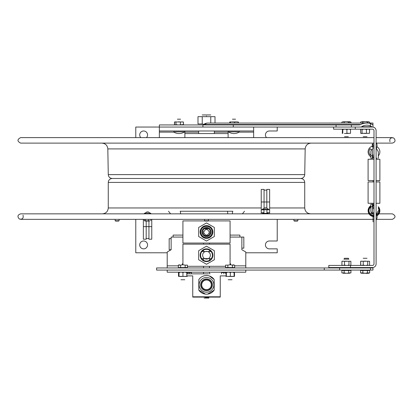 <?xml version="1.0" encoding="UTF-8"?>
<svg xmlns="http://www.w3.org/2000/svg" width="413" height="413" viewBox="0 0 413 413"><rect width="100%" height="100%" fill="white"/><g stroke="black" fill="none" stroke-linecap="round" stroke-linejoin="round"><path stroke-width="0.62" d="M135.774 137.462L135.774 127.049L233.288 127.049L159.351 127.049L159.351 137.462M253.649 137.462L253.649 129.352M253.649 127.049L253.649 130.983L159.351 130.983M245.792 252.787L277.226 252.787L277.226 248.858L269.369 248.858A3.929 3.929 0 0 1 265.435 244.924A3.929 3.929 0 0 1 269.369 240.996L277.226 240.996L277.226 219.344M140.647 137.462A3.929 3.929 0 0 1 142.273 131.226A3.929 3.929 0 0 1 146.62 137.462M147.565 244.924A3.929 3.929 0 0 1 141.669 248.332A3.929 3.929 0 0 1 141.669 241.522A3.929 3.929 0 0 1 147.565 244.924M266.38 137.462A3.929 3.929 0 0 1 269.369 130.983L277.226 130.983L277.226 127.049M167.208 252.787L135.774 252.787L135.774 219.344M228.11 137.462L228.11 133.569L184.89 133.569L184.89 130.983L184.89 137.462M228.11 130.983L228.11 133.569L228.11 130.983M234.656 265.848L245.792 265.848L245.792 267.96L245.792 251.997L241.863 249.731L241.863 237.067L230.077 237.067M182.923 237.067L171.137 237.067L171.137 249.731L167.208 251.997L167.208 267.96L167.208 265.848L178.344 265.848M239.896 237.067L239.896 235.105L230.077 235.105M173.104 237.067L173.104 235.105L182.923 235.105M171.137 238.642L171.137 249.731L169.175 249.731L169.175 238.642L171.137 238.642M241.863 248.161L243.825 248.161L243.825 237.067L241.863 237.067M206.5 114.948C191.73 114.948 221.27 114.948 206.5 114.948M210.754 123.053L210.754 116.662L215.008 116.662L215.008 123.053M202.246 116.662L197.992 116.662L197.992 123.941L202.246 123.941L202.246 116.662L210.754 116.662M203.857 124.334L202.246 123.941M206.5 116.001C197.151 116.001 197.151 116.001 206.5 116.001C215.849 116.001 215.849 116.001 206.5 116.001C213.33 116.001 213.33 116.001 206.5 116.001C199.67 116.001 199.67 116.001 206.5 116.001M204.001 124.938A1.967 1.389 90 0 0 204.858 124.525L203.599 124.525L204.858 124.525A6.985 4.941 90 0 1 207.889 123.053L366.754 123.053A9.881 6.985 180 0 1 370.446 123.559L372.96 124.938L372.96 123.053L372.96 124.525L372.154 124.525M351.401 124.938L233.288 124.938L233.288 127.049L351.401 127.049L351.401 124.938L358.985 124.938A2.777 1.967 0 0 0 360.688 124.525A9.881 6.985 180 0 1 366.754 123.053M372.96 124.525L372.96 127.049L355.278 127.049L372.159 127.049L370.446 125.913A6.897 4.879 0 0 0 366.754 125.16A6.897 4.879 0 0 0 361.664 126.745A1.332 0.945 0 0 1 360.683 127.049L351.401 127.049M371.576 126.745L361.664 126.745M233.288 124.938L159.351 124.938L159.351 127.049L159.351 124.938M184.544 131.84L173.445 131.84A9.824 9.824 0 0 0 184.544 131.84L173.445 131.84M178.994 119.192C173.532 119.192 184.456 119.192 178.994 119.192C173.532 119.192 184.456 119.192 178.994 119.192M239.555 131.84L228.456 131.84A9.824 9.824 0 0 0 239.555 131.84L228.456 131.84M234.006 119.192C228.544 119.192 239.468 119.192 234.006 119.192C228.544 119.192 239.468 119.192 234.006 119.192M174.776 124.767L174.477 124.587L174.477 121.985L183.439 121.985L183.439 124.587L182.469 124.891M183.227 121.985L182.221 121.985M174.554 121.985L174.554 124.587L175.262 124.938L175.974 124.587L178.184 124.938M175.974 121.985L175.974 124.587M176.924 124.819L175.52 124.891M176.924 121.969L175.52 121.923M181.064 124.819L179.805 124.938M179.784 124.938L178.994 124.891M181.064 121.969L178.994 121.923M178.204 124.938L183.439 124.587M180.414 121.985L180.414 124.587M232.023 121.892L238.193 121.985L238.193 123.053M234.584 121.985L234.584 123.053M230.593 121.985L229.804 121.985L229.819 123.053M235.988 121.892L234.042 121.985M238.105 121.985L237.697 121.985M230.397 121.985L230.397 123.053M230.015 121.918L230.315 121.985M233.753 121.974L235.302 121.871M234.006 121.954L232.71 121.871M237.542 121.954L236.577 121.871M237.418 121.985L238.373 121.985L238.373 123.053M229.819 121.985L229.638 123.053M230.284 121.974L231.435 121.871M183.439 121.985L183.511 124.587L183.212 124.767M175.334 124.932L175.675 124.912M175.334 121.871L175.675 121.897M175.912 124.932L175.577 124.927M175.912 121.871L175.577 121.876M179.34 124.938L178.994 124.927M179.572 121.871L178.994 121.876M178.648 124.938L179.221 124.912M178.416 121.871L179.221 121.897M182.076 124.932L182.541 124.912M182.076 121.871L182.541 121.897M389.97 141.742C389.34 138.613 390.595 137.359 393.723 137.988C395.835 140.384 395.375 142.098 392.35 143.12L376.47 143.12M373.992 143.12L20.65 143.12C17.103 141.287 17.103 139.449 20.65 137.617L373.992 137.617M102.378 213.846C105.955 213.495 107.922 211.528 108.273 207.951L108.273 182.412L304.727 182.412C304.495 180.022 303.188 178.715 300.798 178.483C303.157 178.256 304.464 176.971 304.727 174.622L305.176 148.907C305.574 145.386 307.54 143.456 311.072 143.12M300.803 178.483L112.197 178.483C109.812 178.715 108.505 180.022 108.273 182.412M50.138 137.617L362.862 137.617M23.03 215.219C23.66 218.353 22.405 219.602 19.277 218.978C17.165 216.577 17.625 214.868 20.65 213.846L369.78 213.846M371.493 213.846L372.882 213.846M373.053 213.846L373.992 213.846M378.2 213.846L392.35 213.846C395.897 215.679 395.897 217.512 392.35 219.344L376.506 219.344M49.147 213.846L363.853 213.846M295.889 221.069C301.382 221.069 290.401 221.069 295.889 221.069M297.856 219.344L297.856 220.754L293.922 220.754L293.922 219.344M206.5 221.069C211.988 221.069 201.012 221.069 206.5 221.069M208.467 219.344L208.467 220.754L204.533 220.754L204.533 219.344M117.111 221.069C122.599 221.069 111.618 221.069 117.111 221.069M119.078 219.344L119.078 220.754L115.144 220.754L115.144 219.344M167.208 272.188L245.792 272.188L245.792 270.071L167.208 270.071L167.208 272.188M370.446 270.071L372.965 270.071L372.965 267.96L156.589 267.96L156.589 270.071L370.446 270.071L370.446 267.96M189.123 273.845L189.123 272.58L191.395 272.58L191.395 273.845M189.123 272.58L187.254 272.58M223.877 273.845L223.877 272.58L221.605 272.58L221.605 273.845M225.73 272.58L223.877 272.58M229.793 267.96L230.64 267.567M230.64 264.785L230.64 263.793L230.361 263.793M229.236 267.96L228.394 267.567M183.764 267.96L184.606 267.567M182.639 263.793L182.36 263.793L182.36 264.79M183.207 267.96L182.36 267.567M182.887 279.746C176.284 279.746 189.479 279.746 182.887 279.746C176.279 279.746 189.474 279.746 182.892 279.746M185.158 267.567L187.425 267.567L187.425 265.12L185.158 265.12L185.158 267.567L180.62 267.567L180.62 265.12L178.344 265.12L178.344 267.567L180.62 267.567M185.158 265.12L182.892 264.769L180.62 265.12M230.124 279.746C223.51 279.746 236.706 279.746 230.124 279.746C223.51 279.746 236.706 279.746 230.124 279.746M227.857 265.12L225.575 265.12L225.575 267.567L227.857 267.567L227.857 265.12L230.129 264.769L232.4 265.12L232.4 267.567L234.656 267.567L234.656 265.12L232.4 265.12L233.521 264.769M234.656 267.567L234.656 265.12M227.857 267.567L232.4 267.567M178.354 265.115L179.479 264.769M230.371 276.354L232.065 276.504M229.881 272.513L231.388 272.188M226.2 272.188L226.112 276.354L234.119 276.354L234.119 272.513L232.7 272.188M227.857 272.188L226.35 272.513L226.35 276.354M226.35 272.513L226.262 272.188M231.77 272.188L230.351 272.513L230.351 276.354M230.351 272.513L228.843 272.188M234.032 272.188L234.119 272.513M233.882 272.513L233.97 272.188M182.525 272.188L182.882 272.229M181.457 276.473L182.882 276.421M186.743 272.513L186.769 272.188L187.254 272.513L187.254 273.845M187.254 275.889L187.254 276.354L186.779 276.467M185.339 276.473L186.346 276.421M179.314 272.188L179.8 272.513M179.645 276.354L178.989 276.467M178.974 272.343L178.514 272.513L178.514 276.354L178.974 276.354L178.968 272.513L180.419 272.188M178.514 272.513L178.999 272.188L179.025 276.354L186.8 276.354L186.8 272.513L185.349 272.188M179.676 272.188L179.015 272.327M180.429 276.473L178.974 276.354M183.243 272.188L182.309 272.327M184.363 276.467L182.309 276.359M186.454 272.188L185.969 272.513M187.094 276.354L186.124 276.354M179.438 276.354L180.94 276.514M178.989 272.188L178.968 272.513M180.496 272.188L179.025 272.513M184.394 272.188L182.944 272.513L182.944 276.354M182.944 272.513L181.467 272.188M186.779 272.188L186.8 272.513M229.819 272.188L230.118 272.219M228.792 276.478L230.118 276.431M233.99 272.188L234.501 272.513L234.501 276.354L234.037 276.452M232.653 276.478L233.567 276.431M226.577 272.188L227.088 272.513M226.923 276.354L226.195 276.452M225.896 276.354L225.73 275.889M226.241 272.188L225.73 272.513L225.73 273.845M230.413 272.188L229.592 272.306M231.44 276.478L229.592 276.364M233.655 272.188L233.144 272.513M234.336 276.354L233.309 276.354M376.104 181.942L379.883 181.942L379.883 203.268L376.104 203.268L379.883 203.268M368.097 203.268L373.992 203.268L368.097 203.268L368.097 181.942L373.992 181.942M378.318 155.851A5.896 5.896 0 0 0 376.935 146.749A5.896 5.896 0 0 1 378.318 155.851M373.992 145.959A5.896 5.896 0 0 0 373.053 146.037A5.896 5.896 0 0 1 373.992 145.959M372.278 146.212A5.896 5.896 0 0 0 370.848 156.837A5.896 5.896 0 0 1 372.278 146.212M372.423 157.534A5.896 5.896 0 0 0 373.992 157.745A5.896 5.896 0 0 1 372.423 157.534M370.848 152.077A3.149 3.149 0 0 1 371.452 149.981L370.172 148.701A4.951 4.951 0 0 0 370.172 155.004L370.848 154.328M376.104 159.263L379.883 159.263L379.883 180.589L376.104 180.589L379.883 180.589M368.097 180.589L373.992 180.589L368.097 180.589L368.097 159.263L373.992 159.263M378.158 214.848A5.896 5.896 0 0 0 378.318 206.681A5.896 5.896 0 0 1 376.935 215.787A5.896 5.896 0 0 0 378.158 214.848M373.992 204.786A5.896 5.896 0 0 0 372.423 204.998A5.896 5.896 0 0 1 373.992 204.786M370.848 205.695A5.896 5.896 0 0 0 373.992 216.572A5.896 5.896 0 0 1 370.848 205.695M376.733 215.178A5.266 5.266 0 0 0 378.318 207.687L378.318 208.281A4.951 4.951 0 0 1 377.807 213.831L377.368 213.392M373.992 205.416A5.266 5.266 0 0 0 372.423 205.653M370.848 206.459A5.266 5.266 0 0 0 373.992 215.947M370.172 207.527A4.951 4.951 0 0 0 370.172 213.831L371.452 212.55L370.172 213.831A4.951 4.951 0 0 1 370.172 207.527L370.848 208.204L370.172 207.527M370.848 210.46A3.149 3.149 0 0 0 371.452 212.55M373.992 208.472A2.21 2.21 0 0 0 373.053 208.684M373.053 212.68A2.21 2.21 0 0 0 373.992 212.891M373.992 207.527A3.149 3.149 0 0 0 373.053 207.672M373.992 205.731A4.951 4.951 0 0 0 372.423 205.984M373.992 215.632A4.951 4.951 0 0 1 370.838 214.497L372.123 213.216A3.149 3.149 0 0 0 372.609 213.511M373.053 213.686A3.149 3.149 0 0 0 373.992 213.831M376.702 214.063L377.141 214.497A4.951 4.951 0 0 1 376.604 214.884M373.053 145.51L373.053 148.066A1.26 1.26 0 0 1 372.423 149.155L372.423 158.318L373.011 158.318L370.848 158.318L370.848 151.876A3.144 3.144 0 0 1 372.423 149.155A3.144 3.144 0 0 0 370.848 151.876L370.848 151.876A3.144 3.144 0 0 1 372.423 149.155M373.053 204.311L373.053 206.846L373.053 204.311M373.053 215.54L373.053 221.895M373.053 206.727L373.053 205.819L373.053 206.727L372.423 206.727L372.423 213.382A1.26 1.26 0 0 1 373.053 214.471L373.053 215.86M373.053 205.498L373.053 203.268L373.053 205.498M373.053 181.942L373.053 180.589L373.053 181.942M373.053 147.24L373.053 143.781L373.053 147.24M373.053 218.751L373.053 215.292L373.053 218.751M370.848 206.727L370.848 204.213L372.423 204.213L372.423 206.727L370.848 206.727L370.848 210.656A3.144 3.144 0 0 0 372.423 213.382A3.144 3.144 0 0 1 370.848 210.656M372.423 204.213L373.011 204.213L372.423 204.223M373.053 155.804L373.053 158.22L373.053 155.691L370.848 155.804M372.423 154.601L373.011 154.865A3.144 3.144 0 0 1 372.423 154.601A3.144 3.144 0 0 0 373.011 154.865L372.423 154.601M372.423 158.318L373.011 158.318M360.683 127.049L372.49 127.049A3.614 3.614 0 0 1 376.104 130.668L376.104 263.928A3.614 3.614 0 0 1 372.49 267.547L350.487 267.547L350.487 265.43L328.8 265.43L328.8 267.547L350.487 267.547M350.487 265.43L372.49 265.43A1.502 1.502 0 0 0 373.992 263.928L373.992 130.668A1.502 1.502 0 0 0 372.49 129.166L333.59 129.166L333.59 127.049M376.104 158.189L377.146 158.293M376.104 158.293L377.084 158.293M378.318 151.86L378.318 158.293L378.318 151.86L376.289 148.195M376.3 214.352L378.318 210.687M346.414 258.285L348.391 258.285L348.861 259.157L343.952 259.157L344.421 258.285L346.414 258.285M344.148 270.469L341.866 270.469L341.866 272.916L344.148 272.916L344.148 270.469L348.686 270.469L348.686 272.916L350.947 272.916L346.414 273.267L341.866 272.916M348.686 270.469L350.947 270.469L350.947 272.916M344.148 272.916L346.414 273.267M347.049 273.267L349.579 273.267L347.049 273.267M345.686 273.267L343.239 273.267L345.686 273.267M365.113 258.285C371.705 258.285 358.51 258.285 365.113 258.285C371.7 258.285 358.505 258.285 365.118 258.285M368.205 273.267L365.83 273.267M364.39 273.267L361.943 273.267L364.39 273.267M360.57 270.469L360.57 272.916L361.711 273.267L360.57 272.916L362.851 272.916L362.851 270.469L360.57 270.469L360.57 272.916M362.851 272.916L365.123 273.267L362.826 272.916M369.645 270.469L367.394 270.469L367.394 272.916L369.645 272.916L369.645 270.469L369.645 272.916L368.51 273.267M365.097 273.267L367.394 272.916M369.645 272.916L367.369 272.916M367.394 270.469L362.851 270.469M369.64 123.358L369.64 122.098L367.374 122.098L367.374 123.064M368.236 121.768L369.64 122.098M365.102 121.747C370.151 121.747 370.151 121.747 365.102 121.747L361.933 121.747L365.102 121.747C370.151 121.747 370.151 121.747 365.102 121.747C360.053 121.747 360.053 121.747 365.102 121.747L367.374 122.098L365.102 121.747L360.895 121.928M360.564 123.053L360.564 122.098M362.366 121.871L362.831 122.098L362.831 123.053M365.825 121.747L368.272 121.747L365.825 121.747M365.102 136.724C358.505 136.724 371.7 136.724 365.102 136.724M362.01 121.747L364.385 121.747M346.44 136.724C339.842 136.724 353.038 136.724 346.44 136.724M350.978 123.053L350.978 122.098L348.711 122.098L348.711 123.053M349.574 121.768L350.978 122.098M346.44 121.747C351.489 121.747 351.484 121.747 346.44 121.747C341.391 121.747 341.391 121.747 346.44 121.747L348.711 122.098L346.44 121.747L342.232 121.928M341.902 123.053L341.902 122.098M343.699 121.871L344.168 122.098L344.168 123.053M345.8 121.747L343.27 121.747L345.8 121.747M347.157 121.747L349.61 121.747L347.157 121.747M363.151 265.105L364.839 265.43M363.698 261.264L365.433 261.104M366.026 265.43L367.709 265.105L367.709 261.264L360.632 261.264L360.663 265.12M360.807 265.218L360.637 261.264M360.869 261.264L361.592 261.104M364.276 265.43L362.588 265.105M365.107 261.119L363.135 261.264M368.019 265.43L367.069 265.105M368.639 265.43L369.589 265.105L369.589 261.264L367.374 261.264M343.523 265.43L344.488 265.105L346.177 265.43M347.281 265.43L348.964 265.105L348.964 261.264L341.928 261.264L341.928 265.105L342.893 265.43M344.488 265.105L344.488 261.264M342.651 265.43L341.928 265.105M343.027 261.119L342.165 261.264M345.531 265.43L343.848 265.105M346.409 261.119L344.396 261.264M349.29 265.43L348.324 265.105M349.919 265.43L350.885 265.105L350.885 261.264L348.639 261.264M362.258 265.43L363.239 265.105L364.922 265.43M363.239 265.105L363.239 261.264M361.344 265.43L360.637 265.105L361.618 265.43M346.399 129.346L347.436 129.166M344.442 133.461L348.355 133.461M342.47 129.166L342.279 133.332L342.728 133.332M342.279 129.491L343.637 129.166M344.344 129.166L342.795 129.491L342.795 133.332M342.795 129.491L342.599 129.166M346.409 133.332L350.523 133.332L350.523 129.491L349.166 129.166M348.273 129.166L346.915 129.491L346.915 133.332M346.915 129.491L345.361 129.166M362.609 129.166L363.063 129.254M361.654 133.409L363.063 133.358M361.225 129.166L360.719 129.491L360.719 133.332L369.49 133.332L369.49 129.491L368.344 129.166M363.719 129.166L362.067 129.491L362.067 133.332M362.067 129.491L361.561 129.166M367.596 129.166L366.455 129.491L366.455 133.332M366.455 129.491L364.803 129.166M366.052 129.166L366.971 129.3M365.102 133.466L366.971 133.337M368.881 129.166L369.573 129.491L369.49 133.332M367.957 133.332L369.346 133.332M361.716 133.466L362.082 133.482M361.329 129.166L360.637 129.491L360.719 133.332M361.809 133.44L361.463 133.482M366.393 133.332L364.483 133.482M366.94 129.491L365.257 129.166M208.771 296.792L208.771 297.649L207.46 297.561M208.926 298.052L204.074 298.052L208.926 298.052M204.394 298.052L208.606 298.052L204.394 298.052M207.646 296.792L207.646 297.649L205.354 297.649L205.354 296.792M182.923 220.914L230.077 220.914L230.077 243.056L182.923 243.056L182.923 220.914M182.923 264.769L182.923 244.155L230.077 244.155L230.077 264.769M225.575 266.302L187.425 266.302M201.43 258.6L211.57 258.6M201.663 251.527L211.337 251.527M201.761 235.813L202.277 235.813M203.991 235.813L209.009 235.813M210.723 235.813L211.239 235.813M201.348 228.74L201.818 228.74M203.273 228.74L209.727 228.74M211.182 228.74L211.652 228.74M209.448 232.302C207.481 236.107 205.519 236.107 203.552 232.302C205.519 228.503 207.481 228.503 209.448 232.302M205.524 229.525L207.476 229.525M209.262 233.324L209.262 231.285M203.738 231.285L203.738 233.324M203.552 275.992L202.902 276.235A9.334 9.334 0 0 1 214.197 279.575L214.197 290.122A9.334 9.334 0 0 1 198.803 290.122L198.803 279.575A9.334 9.334 0 0 1 199.902 278.248L198.803 279.575C200.635 276.994 203.206 275.641 206.5 275.517C209.794 275.641 212.365 276.994 214.197 279.575L209.448 275.992M192.747 297.107L220.253 297.107L192.747 297.107L192.747 296.792L192.747 297.107M205.354 297.107C201.838 297.107 201.838 297.107 205.354 297.107M208.488 273.845L186.857 273.845L186.857 275.889L192.747 275.889L192.747 296.792L220.253 296.792L220.253 297.107L220.253 275.889L226.112 275.889M207.532 294.123L214.197 290.122C212.365 292.698 209.794 294.051 206.5 294.18C203.206 294.051 200.635 292.698 198.803 290.122L205.468 294.123M199.128 284.831A7.372 7.372 0 0 0 210.186 291.211A7.372 7.372 0 0 0 210.186 278.445A7.372 7.372 0 0 0 199.128 284.831M212.375 284.831A5.875 5.875 0 0 0 203.563 279.74A5.875 5.875 0 0 0 203.563 289.916A5.875 5.875 0 0 0 212.375 284.831M211.317 284.831A4.817 4.817 0 0 1 204.094 288.997A4.817 4.817 0 0 1 204.094 280.659A4.817 4.817 0 0 1 211.317 284.831M212.215 284.831A5.715 5.715 0 0 1 203.64 289.781A5.715 5.715 0 0 1 203.64 279.875A5.715 5.715 0 0 1 212.215 284.831M211.471 284.831A4.971 4.971 0 0 0 204.017 280.525A4.971 4.971 0 0 0 204.017 289.131A4.971 4.971 0 0 0 211.471 284.831M206.5 226.092A5.896 5.896 0 0 0 201.394 234.93A5.896 5.896 0 0 0 211.606 234.93A5.896 5.896 0 0 0 206.5 226.092A5.896 5.896 0 0 1 212.396 231.982A5.896 5.896 0 0 1 206.5 237.878A5.896 5.896 0 0 1 200.604 231.982A5.896 5.896 0 0 1 206.5 226.092M198.663 227.46L206.5 222.932L214.337 227.46L214.337 236.51L206.5 241.037L198.663 236.51L198.663 227.46M206.5 238.347A6.365 6.365 0 0 0 212.014 228.802A6.365 6.365 0 0 0 200.986 228.802A6.365 6.365 0 0 0 206.5 238.347M206.5 238.27A6.288 6.288 0 0 0 211.946 228.838A6.288 6.288 0 0 0 201.054 228.838A6.288 6.288 0 0 0 206.5 238.27M206.5 238.074A6.092 6.092 0 0 1 201.224 228.941A6.092 6.092 0 0 1 211.776 228.941A6.092 6.092 0 0 1 206.5 238.074M206.5 237.681A5.699 5.699 0 0 1 201.565 229.132A5.699 5.699 0 0 1 211.435 229.132A5.699 5.699 0 0 1 206.5 237.681M206.5 236.561A4.579 4.579 0 0 1 202.535 229.695A4.579 4.579 0 0 1 210.465 229.695A4.579 4.579 0 0 1 206.5 236.561M202.644 231.982A3.856 3.856 0 0 1 208.431 228.642A3.856 3.856 0 0 1 208.431 235.327A3.856 3.856 0 0 1 202.644 231.982A3.856 3.856 0 0 0 208.431 235.327A3.856 3.856 0 0 0 208.431 228.642A3.856 3.856 0 0 0 202.644 231.982M206.5 261.124A5.896 5.896 0 0 0 211.606 252.281A5.896 5.896 0 0 0 201.394 252.281A5.896 5.896 0 0 0 206.5 261.124A5.896 5.896 0 0 1 200.604 255.229A5.896 5.896 0 0 1 206.5 249.333A5.896 5.896 0 0 1 212.396 255.229A5.896 5.896 0 0 1 206.5 261.124M214.337 259.756L206.5 264.279L198.663 259.756L198.663 250.701L206.5 246.179L214.337 250.701L214.337 259.756M206.5 248.863A6.365 6.365 0 0 0 200.986 258.414A6.365 6.365 0 0 0 212.014 258.414A6.365 6.365 0 0 0 206.5 248.863M206.5 248.941A6.288 6.288 0 0 1 211.946 258.373A6.288 6.288 0 0 1 201.054 258.373A6.288 6.288 0 0 1 206.5 248.941A6.288 6.288 0 0 0 201.054 258.373A6.288 6.288 0 0 0 211.946 258.373A6.288 6.288 0 0 0 206.5 248.941M206.5 249.137A6.092 6.092 0 0 1 211.776 258.275A6.092 6.092 0 0 1 201.224 258.275A6.092 6.092 0 0 1 206.5 249.137M210.356 255.229A3.856 3.856 0 0 1 204.569 258.569A3.856 3.856 0 0 1 204.569 251.889A3.856 3.856 0 0 1 210.356 255.229A3.856 3.856 0 0 0 204.569 251.889A3.856 3.856 0 0 0 204.569 258.569A3.856 3.856 0 0 0 210.356 255.229M186.857 273.845L207.858 273.845M204.698 273.845C206.815 273.845 206.815 273.845 204.698 273.845M210.176 273.845C212.292 273.845 212.292 273.845 210.176 273.845M143.357 219.344L143.357 239.204L146.187 239.204L146.187 226.649L148.938 226.649L148.938 239.204L151.767 239.204L151.767 226.649L148.938 226.649L148.938 220.903M146.187 220.976L146.187 226.649L143.357 226.649M151.767 219.344L151.767 226.649M266.813 209.432L264.062 209.432M262.492 213.371L268.383 213.371L262.492 213.371M262.492 209.758L268.383 209.758L261.233 209.835L261.233 189.422L264.062 189.422L264.062 208.064M269.643 212.726L269.643 213.846L269.643 212.726L266.932 212.726L269.643 212.726L269.643 209.835L268.383 209.758M269.643 209.835L269.643 189.422L266.813 189.422L266.813 201.978L261.233 201.978M266.813 209.758L266.813 209.365M266.813 208.064L266.813 201.978L269.643 201.978M261.233 212.726L261.233 213.846L261.233 212.726L263.943 212.726L261.233 212.726L261.233 209.835M264.062 209.758L264.062 209.365M264.743 208.09L262.136 209.365L268.739 209.365L266.71 208.09L264.743 208.09M266.132 208.09L266.602 208.09L265.879 207.837M264.165 208.09L265.435 207.837M266.932 213.846L266.932 209.758L263.943 209.758L263.943 213.846M146.868 212.179L144.261 213.449L150.864 213.449L148.04 211.926L148.835 212.179L146.868 212.179M148.257 212.179L148.726 212.179L148.004 211.921M146.29 212.179L147.565 211.926M144.302 219.344L144.302 220.8L149.702 220.8M150.822 220.8L150.822 219.344M146.037 220.95L145.04 221.027M145.422 220.8L145.422 219.344M148.685 220.8L148.685 219.344M149.398 221.069L145.727 221.069L149.398 221.069M146.569 221.069C144.808 221.069 152.634 221.069 146.569 221.069M227.697 213.846A2.163 0.418 -90 0 0 227.289 211.249L185.711 211.249M232.452 213.846A2.163 0.418 90 0 1 232.86 211.249L180.14 211.249A2.163 0.418 90 0 1 180.548 213.846M253.649 132.129L239.106 132.129M228.905 132.129L214.347 132.129M198.653 132.129L184.095 132.129M173.894 132.129L159.351 132.129M360.688 124.525L204.858 124.525M370.446 125.913L370.446 123.559M336.063 127.049L336.063 124.938M202.917 127.049L202.917 124.938M305.176 148.907L107.824 148.907C107.426 145.386 105.46 143.456 101.928 143.12M304.727 174.622L108.273 174.622L107.824 148.907M108.273 207.951L261.233 207.951M269.643 207.951L304.727 207.951C305.078 211.528 307.045 213.495 310.622 213.846M339.62 270.071L339.62 267.96M324.282 267.96L324.282 270.071M355.278 127.049L355.278 129.166M198.653 130.983L198.653 133.569M214.347 130.983L214.347 133.569M372.96 123.053L369.64 123.053M207.889 123.053A6.985 6.985 0 0 0 203.599 124.525M392.35 137.617L376.104 137.617M108.273 174.622C108.536 176.971 109.843 178.256 112.197 178.483M20.65 219.344L373.992 219.344M304.727 207.951L304.727 182.412M376.104 148.458A4.879 4.879 0 0 0 376.104 142.562M372.278 146.966L372.278 144.06L372.278 146.966L373.053 146.966L372.278 146.966L372.665 146.579M372.665 144.442L372.278 144.06L373.053 144.06L372.278 144.06M376.104 219.969A4.879 4.879 0 0 0 376.104 214.073M365.789 273.344L368.241 273.344M364.421 121.665L361.974 121.665M203.552 236.861L203.552 237.315M203.552 243.056L203.552 244.155M203.552 249.901L203.552 251.527M203.552 258.6L203.552 260.557M203.552 266.302L203.552 267.96M203.552 272.188L203.552 273.845M209.448 236.861L209.448 237.315M209.448 243.056L209.448 244.155M209.448 249.901L209.448 251.527M209.448 258.6L209.448 260.557M209.448 266.302L209.448 267.96M209.448 272.188L209.448 273.845M146.187 238.518L148.938 238.518M266.813 190.109L264.062 190.109M168.504 211.249L170.621 213.846M242.379 213.846L244.496 211.249"/></g></svg>
